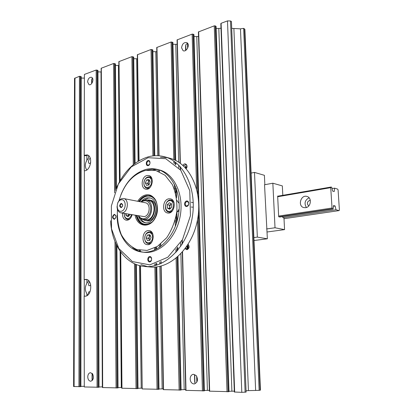 <?xml version="1.0" encoding="UTF-8"?>
<svg xmlns="http://www.w3.org/2000/svg" width="413" height="413" viewBox="0 0 413 413"><rect width="100%" height="100%" fill="white"/><g stroke="black" fill="none" stroke-linecap="round" stroke-linejoin="round"><path stroke-width="0.62" d="M86.735 169.98C84.82 167.022 84.866 163.801 86.864 160.321L88.573 157.916L88.573 155.644M87.845 294.99L86.911 293.746C84.804 290.375 84.804 286.875 86.906 283.235L88.671 280.742M84.154 279.704L84.36 170.781L84.164 279.704L86.709 279.529M85.124 296.1L84.154 296.09L84.288 386.955L99.012 387.249L97.964 70.494M84.149 296.09L84.288 386.955M89.198 281.976L88.49 284.216C88.604 285.992 89.347 286.24 90.726 284.949M90.013 291.908C88.976 291.475 88.47 291.857 88.496 293.044L88.671 294.149M183.589 166.021L185.798 164.524C187.208 165.489 187.29 166.821 186.046 168.53L186.015 166.465M188.106 246.313L188.106 246.127C186.531 244.511 186.666 249.994 188.173 248.698L188.101 246.071M84.2 155.443L84.391 74.433L84.206 155.443L85.145 155.778L87.768 155.205M91.671 83.576L91.603 80.05L92.497 78.202M90.287 158.251L89.084 159.248L88.397 161.659C88.547 163.615 89.311 163.956 90.7 162.691M187.765 43.515C186.439 43.711 185.726 44.501 185.633 45.889L185.556 50.489M140.291 265.765L142.232 388.938L159.005 389.289L156.79 266.87M138.83 160.843L137.353 54.743L151.044 49.498L152.856 50.019M159 388.969L163.285 388.834M156.821 51.677L155.784 51.718L157.751 155.716M160.931 266.086L163.3 389.629L181.111 390.037L177.967 256.607M158.814 155.778L156.739 47.505L171.101 41.997L172.918 42.534M81.237 76.73L79.451 76.281L74.521 78.403L73.607 386.542L80.876 386.63M80.876 386.377L84.113 386.274M81.237 78.072L84.226 78.109M84.324 279.58L85.878 279.374C93.111 279.425 91.913 296.921 84.701 296.178L84.319 296.142M84.391 74.433L96.167 70.024L97.964 70.473M84.366 155.252L87.158 154.911C93.312 156.083 90.674 171.059 84.36 170.781M87.757 376.893C87.902 374.436 88.79 373.032 90.432 372.686L92.543 373.827C94.123 377.441 93.555 379.908 90.839 381.235C88.986 381.085 87.959 379.64 87.757 376.893M87.597 81.939C88.031 78.682 89.337 77.133 91.521 77.288L92.032 77.608C94.371 79.42 91.598 85.878 89.007 84.675L87.597 81.939M99.012 386.981L102.486 386.867M97.969 71.903L101.015 71.945L102.31 386.873M116.435 188.111L115.439 63.953L113.637 63.488L101.154 68.264L102.486 387.559L118.035 387.895L116.9 245.761M118.035 387.611L121.752 387.487M115.454 65.46L118.454 65.502L119.481 181.803M118.882 65.497L118.454 65.502M120.544 251.785L121.763 388.215L138.009 388.576L136.404 264.552M119.909 181.028L118.846 61.656L131.912 56.653L133.719 57.159M138.004 388.272L142 388.143M133.74 58.723L136.693 58.765L138.102 161.287M137.41 58.749L136.693 58.765M152.887 51.671L155.784 51.718M181.101 389.696L185.705 389.562M172.959 44.284L175.788 44.33L178.653 162.17M177.172 44.253L175.788 44.33M185.891 390.357L204.409 390.832L193.965 34.682M180.109 163.161L177.063 39.916L192.143 34.124L193.119 34.14L193.965 34.656M188.121 244.326C189.712 246.659 189.33 248.461 186.981 249.731L185.112 248.734M182.995 165.479C184.756 161.576 188.844 165.649 186.134 168.633M190.156 379.036C190.264 376.3 191.343 374.71 193.392 374.276L196.216 375.572C198.338 379.599 197.713 382.392 194.342 383.961C191.911 383.853 190.517 382.216 190.156 379.036M181.586 47.846C182.174 43.886 183.924 42.141 186.831 42.622L187.099 42.787C190.321 44.831 186.335 52.585 183.067 50.665L181.586 47.846M204.399 390.471L209.345 390.331M194.022 36.53L196.769 36.581L207.403 390.368M198.534 36.447L196.769 36.581M209.53 391.163L229.003 391.663L216.082 26.432M209.37 391.199L198.4 31.946L214.254 25.854L215.25 25.869L216.076 26.401M228.988 391.281L234.31 391.147M216.149 28.394L218.802 28.445L231.894 391.183M220.991 28.234L218.802 28.445M234.486 392.014L241.796 392.34L246.112 392.092L231.44 21.486L230.511 20.965L245.121 392.226M220.96 23.737L221.11 23.288L227.486 20.903L230.511 20.965M233.892 28.724L248.435 390.621L259.137 390.357L243.629 28.363L240.469 28.848L231.714 28.373M248.435 390.621L246.06 390.76M259.137 390.357L260.458 390.12L244.888 29.385M243.629 28.363L244.888 29.302M92.084 379.986L92.073 373.337M194.709 382.304L194.518 375.19M188.096 44.243L186.903 43.721M187.91 244.666C189.567 246.432 189.366 247.95 187.311 249.23L185.618 248.048M136.192 215.478C137.4 220.666 140.043 223.727 144.122 224.657C157.26 227.744 162.954 197.873 149.635 195.731L146.316 195.705C143.326 196.371 140.807 198.297 138.747 201.477M135.159 215.302C137.002 226.804 149.614 228.838 155.205 218.023C161.075 207.419 154.937 192.757 145.83 194.926C142.599 195.654 139.893 197.775 137.72 201.281M117.431 209.272C117.008 218.425 118.304 226.887 121.319 234.667C125.273 241.62 130.441 246.582 136.811 249.54L147.069 250.423L157.467 246.385L166.671 237.769C171.823 230.02 175.226 221.229 176.872 211.389C177.301 201.513 175.788 192.551 172.329 184.508L165.081 175.288L155.716 170.455L145.448 170.435C132.65 174.271 123.838 184.348 119.006 200.672M122.537 213.149C122.32 217.037 123.554 219.391 126.233 220.212C129.032 220.356 130.988 218.544 132.108 214.781M147.952 230.609C141.927 231.197 141.138 244.16 147.116 244.63C153.6 245.895 155.737 231.301 149.176 230.609L147.952 230.609M147.069 175.504C141.478 176.413 140.244 188.209 145.655 189.123C151.819 190.935 155.149 176.785 148.85 175.525L147.069 175.504M168.747 198.813C162.696 199.608 161.607 212.137 167.533 212.963C174.167 214.672 177.187 199.98 170.435 198.834L168.747 198.813M117.142 215.023C116.874 233.851 127.416 250.438 141.886 252.028C157.152 254.171 174.167 238.105 178.215 216.376C182.443 194.683 172.567 173.31 157.621 169.485C153.93 168.499 150.182 168.442 146.367 169.32C134.87 172.572 126.337 181.193 120.772 195.189M158.127 169.629L152.5 169.191L146.77 170.171M132.625 247.624C135.805 250.02 139.284 251.522 143.074 252.142M141.886 252.028L143.801 252.245C159.057 254.387 176.052 238.373 180.083 216.717C184.301 195.091 174.425 173.775 159.49 169.96L158.638 169.743M148.05 157.714L131.246 166.914L118.314 184.084L111.36 205.973L111.51 228.781L118.861 248.549L132.377 261.553L149.8 264.888L167.802 257.232L182.494 239.617L190.445 215.632L189.774 190.656L180.775 170.28L165.732 158.685L148.05 157.714M114.272 214.321C112 216.407 112.016 218.074 114.308 219.334C116.585 217.248 116.574 215.576 114.272 214.321M149.666 256.571C147.147 256.86 147.234 262.245 149.754 261.925C152.283 261.651 152.191 256.225 149.666 256.571M148.097 160.528C145.644 161.091 145.722 166.217 148.179 165.618C150.642 165.066 150.554 159.903 148.097 160.528M186.614 201.002C183.899 201.472 184.038 206.959 186.753 206.448C189.484 205.994 189.335 200.47 186.614 201.002M110.612 220.743C111.469 244.481 125.48 264.774 144.292 266.442C164.317 268.791 186.624 247.681 191.968 219.045C197.533 190.455 184.601 162.386 165.164 156.95C159.841 155.396 154.441 155.288 148.959 156.63C134.886 160.719 124.127 171.023 116.683 187.538M140.879 264.578L147.4 266.586M144.292 266.442L149.976 266.958C169.96 269.297 192.169 248.399 197.466 220.041C202.974 191.725 190.052 163.894 170.657 158.468L169.433 158.127M167.265 157.663L160.466 157.245M178.948 211.327L177.858 211.575M116.094 216.546L114.933 214.734L114.54 214.734C112.703 216.175 112.584 217.599 114.194 219.009L115.908 217.666M191.214 207.052L193.279 207.181M186.882 201.456C184.75 202.974 184.606 204.518 186.454 206.092C189.04 205.054 189.371 203.511 187.456 201.467L186.882 201.456M148.36 160.967C146.465 162.397 146.29 163.842 147.828 165.303C150.198 164.415 150.58 162.975 148.979 160.977L148.36 160.967M149.934 256.994C147.869 258.533 147.802 260.051 149.728 261.558C152.046 260.278 152.216 258.755 150.239 256.989L149.934 256.994M176.707 212.788L179.123 209.128M179.185 203.464L176.924 200.444M149.8 234.703L151.06 237.325L149.893 240.314L147.482 240.665L146.233 238.043L147.389 235.069L149.8 234.703L151.06 237.325L149.893 240.314L147.482 240.665L146.233 238.043L147.389 235.069L149.8 234.703M144.741 238.265C144.581 231.652 152.48 230.397 152.578 237.098C152.717 243.809 144.777 244.909 144.741 238.265M151.545 242.488L148.303 243.711C146.099 243.185 144.901 241.414 144.7 238.404C145.071 234.109 146.852 231.91 150.048 231.812L152.753 233.851M149.738 240.366L149.243 239.674L149.594 240.407M149.243 239.674L149.196 236.886L148.618 238.368L149.243 239.674M150.291 235.327L149.774 235.405L149.196 236.886L150.368 235.436M149.774 235.405L147.389 235.069M148.618 238.368L146.233 238.043M130.059 214.43L127.989 216.665L126.001 215.462L126.28 213.919M129.95 214.75L127.989 216.665L126.001 215.462L125.686 213.686M131.463 214.672C130.823 216.887 129.672 218.203 128.009 218.611C125.5 218.616 124.267 216.897 124.303 213.449M130.234 218.544L128.495 219.365L127.452 219.365C125.263 218.714 124.205 216.81 124.287 213.65M128.923 216.051L128.371 214.311L128.391 215.86L128.83 216.128M128.391 215.86L126.001 215.462M148.892 179.454L150.131 181.926L148.985 184.91L146.605 185.416L145.376 182.949L146.517 179.975L148.892 179.454L150.131 181.926L148.985 184.91L146.605 185.416L145.376 182.949L146.517 179.975L148.892 179.454M143.905 183.264C143.75 176.841 151.53 175.091 151.623 181.601C151.757 188.121 143.941 189.727 143.905 183.264M150.022 187.517L146.914 188.323C145.03 187.724 144.018 186.108 143.869 183.48C144.338 178.927 146.259 176.697 149.63 176.785L151.979 178.834M148.587 185.091L148.344 184.704L148.541 185.101M148.344 184.704L148.298 181.999L147.73 183.48L148.344 184.704M149.578 180.362L148.871 180.517L148.298 181.999L149.614 180.419M148.871 180.517L146.517 179.975M147.73 183.48L145.376 182.949M167.255 204.76L169.392 202.726L171.617 203.955L171.689 207.233L169.536 209.262L167.322 208.018L167.255 204.76L169.392 202.726L171.617 203.955L171.689 207.233L169.536 209.262L167.322 208.018L167.255 204.76L169.598 205.22L169.671 208.472L170.27 208.808M169.578 211.306C164.4 212.256 164.188 201.611 169.351 200.692C174.549 199.644 174.802 210.444 169.578 211.306M172.438 210.831L170.068 212.101L168.767 212.091C162.908 211.188 165.505 198.539 171.23 200.104L174.043 202.633M170.347 208.756L169.635 206.846L170.667 204.213L169.598 205.22M171.24 203.671L170.667 204.213L171.359 203.754M169.671 208.472L167.322 208.018M142.697 219.437L145.221 220.573C154.648 222.829 158.731 201.42 149.155 199.928L146.233 200.062M145.371 220.599L146.532 220.79C155.954 223.046 160.027 201.678 150.456 200.186L150.286 200.15M150.162 198.018L148.122 198.116L144.07 200.176M140.714 218.57C141.938 220.764 143.579 222.153 145.65 222.741M138.391 215.849C139.584 219.695 141.757 221.962 144.901 222.653C156.191 225.328 161.075 199.691 149.625 197.879L146.821 197.853C144.581 198.333 142.619 199.685 140.936 201.9M145.34 202.757L145.453 202.778C151.086 203.563 149.94 215.973 144.163 216.608L121.035 212.891M117.638 203.191C119.027 199.82 121.035 198.276 123.663 198.555C129.326 199.34 128.107 212.184 122.289 212.871L120.932 212.876C118.438 212.158 117.142 210.011 117.044 206.433M122.62 206.139L121.138 207.326C119.77 205.834 119.992 204.662 121.809 203.8L122.754 205.431M121.21 207.667C119.218 206.614 119.202 205.178 121.169 203.361C123.172 204.409 123.188 205.844 121.21 207.667M121.241 211.255C115.965 212.282 115.877 200.785 121.138 199.789C126.445 198.643 126.569 210.32 121.241 211.255M141.261 201.967C145.784 199.381 148.917 200.93 150.662 206.608C151.07 212.948 148.912 216.98 144.194 218.694C141.927 218.998 140.1 218.069 138.716 215.906M141.003 201.916C142.748 200.351 144.591 199.753 146.532 200.119C154.4 201.245 152.764 218.616 144.684 219.468L142.841 219.468C140.962 219.086 139.501 217.883 138.453 215.865M148.747 200.558L148.907 200.589C156.77 201.714 155.149 219.024 147.074 219.871L142.986 219.489M251.094 173.088L254.491 172.402L264.403 175.319L264.841 184.704M282.812 195.328L282.332 185.902L272.848 183.212L264.537 184.761L267.361 238.797L254 240.516M254.491 172.402L257.34 237.108L267.361 238.797M253.876 237.563L257.34 237.108M272.848 183.212L275.017 227.775L266.597 228.947M275.017 227.775L284.567 229.623L267.041 232.003M284.567 229.623L283.968 217.914L282.859 217.672L282.606 216.588M333.136 209.03L333.539 205.555L335.134 205.989L336.001 209.783L339.099 210.599L339.398 209.969L338.082 189.944L337.695 189.128L334.602 188.163L334.2 191.555L332.61 191.069L331.742 187.27L331.04 187.048L330.73 187.662L332.031 208.018L332.429 208.844L333.136 209.03L279.808 217.006L278.682 216.763L277.655 196.051L278.026 196.149M331.04 187.048L277.66 196.211M330.73 187.662L277.686 196.738M305.646 207.687C311.004 207.156 312.161 197.698 307.024 196.464C300.85 194.332 297.427 206.123 303.782 207.589L305.646 207.687M332.031 208.018L278.651 216.066M332.429 208.844L279.059 216.846M335.134 205.989L333.461 206.247M336.001 209.783L282.859 217.672M339.099 210.599L284.01 218.709M334.602 188.163L332.047 188.596M310.287 200.191C307.081 201.43 306.549 203.366 308.697 206.01M309.063 197.775C304.871 200.15 303.989 203.392 306.415 207.502M84.288 155.551L84.283 170.786M84.247 279.766L84.242 296.069M86.864 155.345L86.864 160.321M86.906 279.591L86.906 283.235M86.911 293.746L86.911 295.636M92.29 373.517L92.306 380.466L92.295 373.517M91.805 78.898L91.81 83.395L91.805 78.898M154.545 248.043L154.581 250.056M154.823 263.892L154.854 265.657M154.88 267.046L157.038 389.444M155.52 247.537L155.556 249.612M155.809 263.597L155.84 265.399M155.866 266.968L158.06 389.407M151.979 49.514L153.879 155.809M154.116 169.175L154.137 170.13M151.044 49.498L152.918 155.913M153.156 169.17L153.166 169.996M156.253 247.124L156.295 249.245M156.548 263.355L156.584 265.187M156.61 266.891L158.824 389.325M152.686 49.828L154.601 155.758M154.844 169.201L154.865 170.264M159.439 245.012L159.48 247.351M159.759 262.085L159.795 264.046M159.841 266.344L162.154 388.86M158.014 169.609L158.04 171.163M160.745 243.975L160.791 246.422M161.08 261.455L161.122 263.479M161.168 266.024L163.548 389.665M156.961 47.283L159.046 155.794M159.32 170.027L159.356 171.694M74.98 77.954L74.103 386.609M79.451 76.281L78.94 386.774M80.313 76.286L79.874 386.744M81.036 76.55L80.659 386.671M96.167 70.024L97.065 387.394M97.05 70.034L98.02 387.363M97.773 70.308L98.805 387.286M101.33 68.093L102.677 387.585M113.637 63.488L114.613 192.819M114.979 241.533L116.079 388.044M114.535 63.504L115.521 190.352M115.934 243.768L117.055 388.014M115.253 63.788L116.249 188.55M116.698 245.368L117.834 387.931M120.09 251.145L121.293 387.502M119.032 61.47L120.106 180.688M120.746 252.064L121.969 388.246M131.912 56.653L133.26 164.772M134.302 248.518L134.302 248.791M134.488 263.731L136.047 388.726M132.826 56.669L134.189 164.023M135.268 248.956L135.273 249.38M135.464 264.165L137.044 388.69M133.544 56.968L134.917 163.465M136.022 249.256L136.027 249.793M136.218 264.475L137.818 388.612M139.326 250.221L139.336 251.218M139.532 265.574L141.22 388.163M137.56 54.542L139.042 160.719M140.296 250.402L140.312 251.522M140.513 265.817L142.232 388.938M171.101 41.997L173.816 159.604M173.847 161.111L173.899 163.28M174.379 184.177L174.503 189.484M175.215 220.232L175.355 226.355M175.886 249.4L175.953 252.384M176.088 258.213L179.139 390.197M172.051 42.012L174.807 160.048M174.849 161.824L174.9 164.085M175.422 186.377L175.577 192.943M176.124 216.355L176.294 223.748M176.867 248.187L176.94 251.274M177.079 257.387L180.182 390.161M172.758 42.343L175.535 160.394M175.582 162.376L175.639 164.715M176.191 188.256L176.387 196.598M176.764 212.741L176.976 221.564M177.58 247.263L177.652 250.433M177.802 256.752L180.94 390.073M178.726 165.128L178.793 167.869M180.615 242.839L180.703 246.411M180.884 253.758L184.188 389.593M185.504 166.083L185.556 167.993M187.585 245.828L187.662 248.802M177.306 39.674L180.367 163.347M180.46 166.94L180.533 169.965M182.267 240.03L182.365 243.897M182.561 251.904L185.995 390.43M192.143 34.124L196.609 188.942M197.497 219.861L202.432 390.992M193.119 34.14L197.781 194.286M198.354 214.084L203.501 390.956M193.816 34.491L204.249 390.868M198.663 31.687L209.67 391.24M214.254 25.854L227.026 391.834M215.25 25.869L228.115 391.798M215.937 26.241L228.854 391.7M221.11 23.288L234.672 392.097M227.486 20.903L241.796 392.34M240.469 28.848L255.642 390.373M244.517 28.864L260.076 390.233M185.793 45.048L185.938 50.252M194.704 374.663L194.926 382.928M187.533 44.026L187.652 48.176M196.671 376.202L196.836 382.154M155.686 200.656C153.419 197.094 150.456 195.617 146.796 196.211C143.956 196.841 141.545 198.648 139.558 201.637M137.008 215.617C139.826 224.161 144.741 226.36 151.752 222.22M139.403 201.606C141.458 198.446 143.987 196.531 147.002 195.86L147.074 195.86M88.49 283.948L88.49 284.216M88.397 161.369L88.397 161.659M156.429 247.02L156.465 249.153M156.723 263.293L156.759 265.136M152.856 49.994L154.777 155.747M155.02 169.211L155.04 170.301M160.512 244.166L160.559 246.597M160.843 261.574L160.884 263.582M159.088 169.939L159.119 171.591M81.237 76.71L80.876 386.635M133.719 57.133L135.092 163.331M136.207 249.328L136.213 249.886M140.079 250.366L140.095 251.46M172.918 42.508L175.701 160.476M175.747 162.505L175.804 164.864M176.366 188.726L176.578 197.734M176.929 212.602L177.125 221.032M177.74 247.051L177.812 250.237M180.197 166.651L180.269 169.629M182.019 240.474L182.112 244.289M182.309 252.193L185.726 390.393M220.821 23.577L234.341 392.051M159.49 169.96L157.621 169.485M170.657 158.468L165.164 156.95M193.279 202.69L191.198 202.251M148.375 243.722L150.002 243.928M150.048 231.812L151.669 232.049M127.529 219.38L128.975 219.613M147.018 188.349L148.53 188.674M149.63 176.785L151.127 177.141M168.871 212.112L170.579 212.427M171.23 200.104L172.923 200.455M150.456 200.186L149.155 199.928M144.602 224.724C140.611 223.67 138.025 220.625 136.853 215.591M123.663 198.555L145.453 202.778M146.532 200.119L148.907 200.589"/></g></svg>
